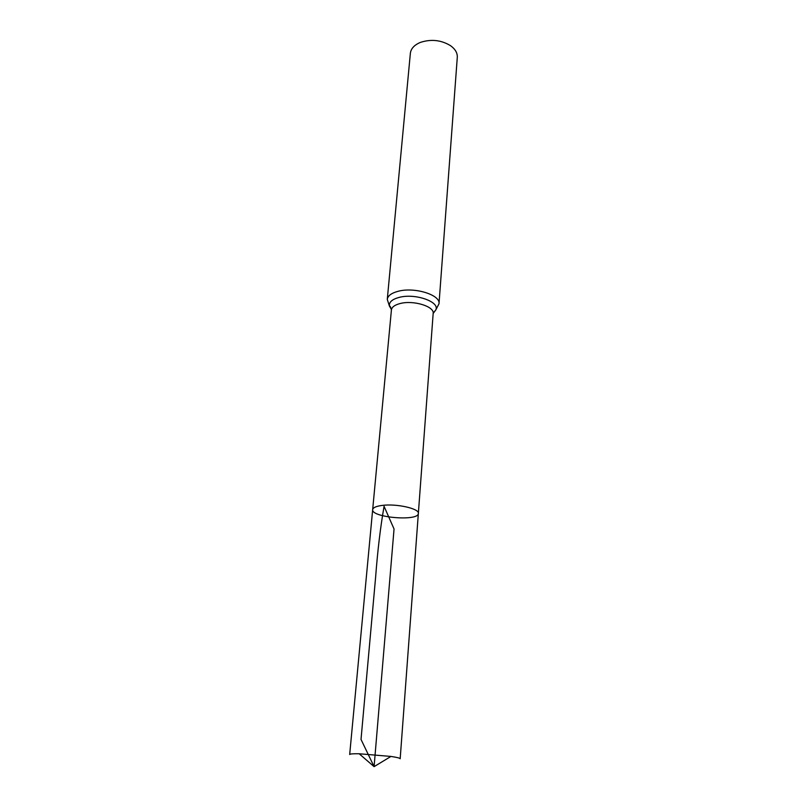 <?xml version="1.0" encoding="UTF-8"?>
<svg xmlns="http://www.w3.org/2000/svg" width="807" height="807" viewBox="0 0 807 807"><rect width="100%" height="100%" fill="white"/><g stroke="black" fill="none" stroke-linecap="round" stroke-linejoin="round"><path stroke-width="1.21" d="M382.084 505.434C396.388 503.417 419.61 508.642 418.349 513.454C418.651 521.574 371.028 517.58 372.673 509.62C373.016 507.623 376.153 506.221 382.084 505.434C396.388 503.417 419.61 508.642 418.349 513.454L400.181 758.762C400.08 758.126 396.994 757.349 390.941 756.431L359.186 753.768C353.062 753.657 349.895 753.909 349.683 754.515L372.673 509.62C373.016 507.623 376.153 506.221 382.084 505.434M387.279 299.407C387.794 295.765 391.435 293.062 398.184 291.277C414.556 286.778 440.693 294.928 439.008 303.755L457.297 57.267C457.498 52.939 455.239 49.076 450.508 45.666C441.217 40.037 431.241 38.928 420.578 42.337L418.984 43.013C413.749 45.596 410.874 49.025 410.36 53.323L387.279 299.407L389.448 306.135L391.435 309.485M359.186 753.768L374.095 766.65L394.048 528.999L384.071 506.352C380.42 527.223 377.605 550.798 375.628 577.066L361.022 739.434L374.095 766.65L390.941 756.431M433.228 312.985L435.75 310.019L433.167 313.459C434.499 306.458 413.456 299.982 400.252 303.503C394.774 304.905 391.839 307.053 391.415 309.949L372.673 509.62M439.008 303.755L435.75 310.019C440.259 301.879 415.222 293.022 399.213 297.38C392.081 299.296 388.823 302.211 389.448 306.135C390.003 305.661 390.659 306.932 391.415 309.949M433.167 313.459L418.349 513.454"/></g></svg>
